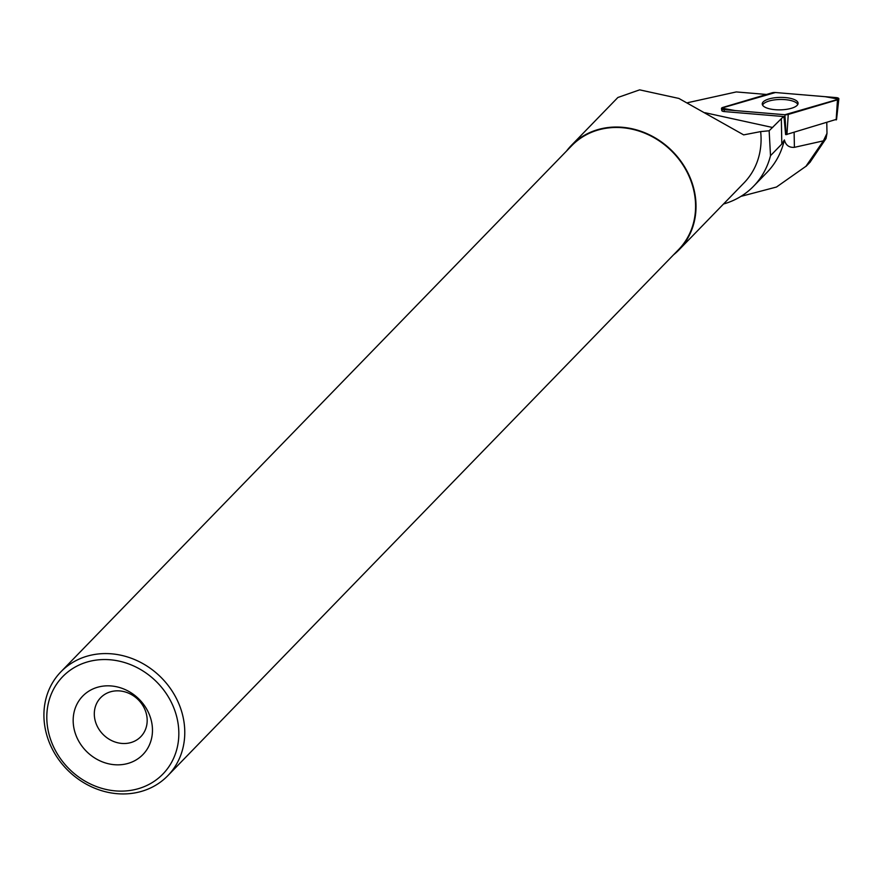 <?xml version="1.0" encoding="UTF-8"?>
<svg xmlns="http://www.w3.org/2000/svg" width="883" height="883" viewBox="0 0 883 883"><rect width="100%" height="100%" fill="white"/><g stroke="black" fill="none" stroke-linecap="round" stroke-linejoin="round"><path stroke-width="1.32" d="M836.19 119.415L786.058 134.624L784.91 114.735A3.698 1.28 -1.1 0 0 788.254 114.437L837.481 99.823A3.698 1.28 -1.1 0 0 838.85 98.852A3.698 1.28 -1.1 0 0 836.179 97.605L775.417 92.516A3.698 1.28 -1.1 0 0 772.062 92.814L722.846 107.428A3.698 1.28 -1.1 0 0 721.477 108.521A3.698 1.28 -1.1 0 0 724.148 109.647L784.91 114.735M797.735 102.108A17.925 6.225 -1.1 0 0 778.089 97.472A17.925 6.225 -1.1 0 0 762.25 104.128A17.925 6.225 -1.1 0 0 762.592 105.143A17.925 6.225 -1.1 0 0 781.775 109.801A17.925 6.225 -1.1 0 0 798.089 103.443A17.925 6.225 -1.1 0 0 797.735 102.108M826.786 122.715L826.985 133.388L826.002 138.587L810.252 161.92M740.925 196.379L776.488 187.03L805.936 166.302L823.398 140.861L794.402 147.34C789.093 147.715 785.76 145.242 784.38 139.933A84.183 74.327 44.2 0 1 767.018 172.384L753.607 186.203A84.183 74.327 44.2 0 1 723.508 204.017M784.38 139.933L781.808 144.039L770.506 155.684L769.148 130.772L760.649 131.6A75 66.214 44.2 0 1 744.016 182.891L678.972 249.889A75 66.214 44.2 0 1 673.497 254.856M770.506 155.684A84.183 74.327 44.2 0 1 753.607 186.203M781.808 144.039L781.334 118.675L769.148 130.772M566.555 151.015A75 66.214 44.2 0 1 571.356 145.408L617.868 97.494L639.645 89.856L678.872 98.432L743.663 134.878L760.649 131.6M823.398 140.861L826.985 133.388M781.334 118.675A39.161 13.609 178.9 0 1 783.972 116.567L724.259 111.567A3.433 1.192 -1.1 0 1 721.775 110.518L721.477 108.521M723.056 109.503A3.433 1.192 -1.1 0 0 721.775 110.518M766.521 94.459L736.301 91.931L687.714 102.682M571.356 145.408A75 66.214 44.2 0 1 671.29 150.143A75 66.214 44.2 0 1 678.972 249.889M73.3 723.663A41.965 37.053 44.2 0 1 129.768 691.974A41.965 37.053 44.2 0 1 135.397 760.351A41.965 37.053 44.2 0 1 73.3 723.663M47.02 722.559A69.867 61.689 44.2 0 1 141.048 669.8A69.867 61.689 44.2 0 1 150.408 783.64A69.867 61.689 44.2 0 1 47.02 722.559M44.15 720.804A74.536 65.806 44.2 0 1 60.872 671.842A74.536 65.806 44.2 0 1 160.187 676.544A74.536 65.806 44.2 0 1 167.825 775.682A74.536 65.806 44.2 0 1 92.638 787.327A74.536 65.806 44.2 0 1 44.15 720.804M60.872 671.842L571.687 145.728A74.536 65.806 44.2 0 1 671.003 150.43A74.536 65.806 44.2 0 1 678.63 249.569L167.825 775.682M94.393 716.058A27.98 24.702 44.2 0 1 100.673 697.68A27.98 24.702 44.2 0 1 137.947 699.446A27.98 24.702 44.2 0 1 140.816 736.665A27.98 24.702 44.2 0 1 112.594 741.036A27.98 24.702 44.2 0 1 94.393 716.058M785.616 134.58L783.972 116.567M762.592 105.154A17.748 6.17 178.9 0 1 763.431 103.896A17.748 6.17 178.9 0 1 781.93 99.47A17.748 6.17 178.9 0 1 797.779 104.492M775.429 92.516L721.621 108.101L735.153 110.563L784.899 114.735L838.707 99.15L825.175 96.688L775.429 92.516M724.148 109.647L724.259 111.567M836.157 119.933L837.481 99.823M788.254 114.437L786.941 134.547M772.669 127.516L705.009 112.715M794.402 147.34L794.126 132.417M836.521 119.68L838.85 98.852M810.406 161.865L806.013 166.379"/></g></svg>
